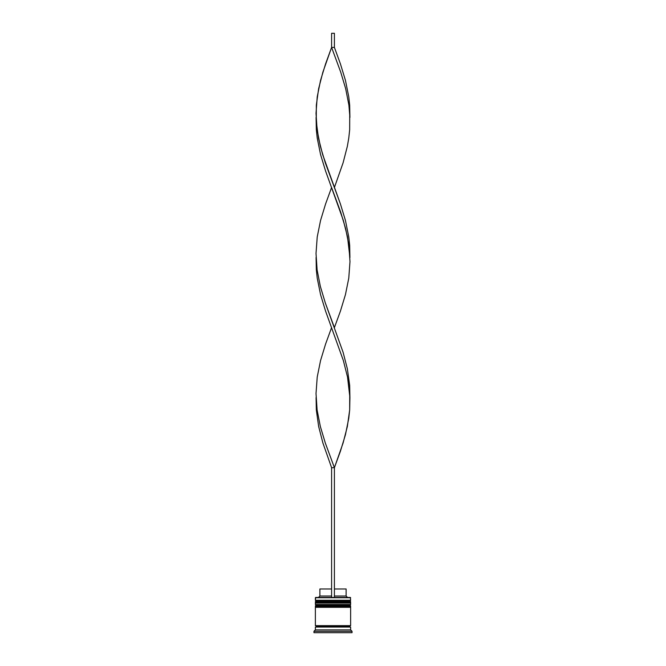 <?xml version="1.0" encoding="UTF-8"?>
<svg xmlns="http://www.w3.org/2000/svg" width="666" height="666" viewBox="0 0 666 666"><rect width="100%" height="100%" fill="white"/><g stroke="black" fill="none" stroke-linecap="round" stroke-linejoin="round"><path stroke-width="1" d="M349.783 601.107L316.217 601.107A0.849 0.849 0 0 0 315.368 601.956L350.632 601.956A0.849 0.849 0 0 0 349.783 601.107L316.217 601.107L349.783 601.107A0.849 0.849 0 0 1 350.632 601.956L315.368 602.239A0.849 0.849 0 0 0 316.217 603.08A0.849 0.849 0 0 1 315.368 602.239L350.632 602.239L315.368 601.956A0.849 0.849 0 0 1 316.217 601.107L315.368 600.266L316.217 601.107L349.783 601.107L350.632 600.266L315.368 600.266L350.632 600.266L350.349 597.444L315.368 597.727L350.632 597.727L315.368 597.727L315.368 600.266L315.651 597.444L350.349 597.444L350.632 600.266L349.783 601.107M349.783 603.08A0.849 0.849 0 0 0 350.632 602.239L350.632 602.239A0.849 0.849 0 0 1 349.783 603.08M349.783 605.336L316.217 605.336A0.849 0.849 0 0 0 315.368 606.185L350.632 606.185A0.849 0.849 0 0 0 349.783 605.336L316.217 605.336L349.783 605.336A0.849 0.849 0 0 1 350.632 606.185L315.368 606.468A0.849 0.849 0 0 0 316.217 607.317A0.849 0.849 0 0 1 315.368 606.468L350.632 606.468L315.368 606.185A0.849 0.849 0 0 1 316.217 605.336L315.368 604.495L316.217 605.336L349.783 605.336L350.632 604.495L315.368 604.495L350.632 604.495L350.632 603.08L315.368 603.08L315.368 604.495L315.368 603.08L350.632 603.08L350.632 604.495L349.783 605.336M349.783 607.317A0.849 0.849 0 0 0 350.632 606.468L350.632 606.468A0.849 0.849 0 0 1 349.783 607.317M315.509 627.056A0.708 0.708 0 0 0 316.217 626.356L349.783 626.356A0.708 0.708 0 0 0 350.491 627.056A0.708 0.708 0 0 1 349.783 626.356A0.708 0.708 0 0 1 350.491 625.649A0.708 0.708 0 0 0 349.783 626.356L316.217 626.356A0.708 0.708 0 0 1 315.509 627.056M352.039 631.293L350.632 629.878L315.368 629.878L313.961 631.293L352.039 631.293L313.961 631.293L313.961 632.7L352.039 632.7L352.039 631.293L352.039 632.7L313.961 632.7L313.961 631.293L315.368 629.878L350.632 629.878L350.632 627.056L315.368 627.056L315.368 629.878L315.368 627.056L350.632 627.056L350.632 629.878L352.039 631.293M350.632 625.649L350.632 607.317L315.368 607.317L315.368 625.649L350.632 625.649L315.368 625.649L315.368 607.317L350.632 607.317L350.632 625.649M315.509 625.649A0.708 0.708 0 0 1 316.217 626.356A0.708 0.708 0 0 0 315.509 625.649M346.12 588.977L346.12 596.028L347.527 597.444L346.12 596.028L334.407 596.028L346.12 596.028L346.12 588.977L334.407 588.977L346.12 588.977M331.593 596.028L319.88 596.028L331.593 596.028M331.593 588.977L319.88 588.977L331.593 588.977M334.407 597.444L334.407 467.69L334.407 597.444M349.925 397.644L349.667 410.006L347.352 426.481L343.107 442.965L334.407 467.69L325.291 442.965L320.346 426.481L317.108 410.006L316.075 397.644L316.333 410.006L318.648 426.481L322.893 442.965L331.593 467.69L331.593 597.444L331.593 467.69L334.407 467.69L340.426 451.207L345.446 434.723L348.776 418.24L349.667 410.006L349.725 393.523L347.519 377.039L343.356 360.556L325.574 311.114L320.554 294.63L317.224 278.147L316.333 269.905L316.075 257.542L316.333 269.905L317.224 278.147L320.554 294.63L325.574 311.114L343.356 360.556L347.519 377.039L349.925 397.644L349.667 385.281L347.352 368.798L343.107 352.314L325.291 302.872L320.346 286.388L317.108 269.905L316.075 257.542M349.925 117.449L349.667 105.086L348.776 96.845L345.446 80.37L340.426 63.886L334.407 47.403L331.593 47.403L340.709 72.128L345.654 88.611L348.892 105.086L349.925 117.449M334.407 187.496L343.107 162.779L347.352 146.295L348.776 138.053L349.667 129.812L349.725 113.328L348.892 105.086L345.654 88.611L340.709 72.128L331.593 47.403L325.574 63.886L320.554 80.37L317.224 96.845L316.017 113.328L317.108 129.812L320.346 146.295L325.291 162.779L340.426 203.979L345.446 220.463L348.776 236.946L349.667 245.188L349.925 257.542L349.667 245.188L348.776 236.946L345.446 220.463L340.426 203.979L322.644 154.537L318.481 138.053L316.275 121.57L316.333 105.086L318.648 88.611L322.893 72.128L331.593 47.403L331.593 33.3L331.593 47.403L334.407 47.403L334.407 33.3L334.407 47.403M331.593 327.597L325.574 344.072L320.554 360.556L317.224 377.039L316.017 393.523L317.108 410.006L320.346 426.481L325.291 442.965L334.407 467.69L331.593 467.69M316.075 117.449L316.333 129.812L317.224 138.053L320.554 154.537L325.574 171.02L343.356 220.463L347.519 236.946L349.925 257.542M334.407 327.597L340.426 311.114L345.446 294.63L348.776 278.147L349.983 261.663L348.892 245.188L345.654 228.704L340.709 212.221L331.593 187.496L325.574 203.979L320.554 220.463L317.224 236.946L316.017 253.43L317.108 269.905L320.346 286.388L325.291 302.872L334.407 327.597M331.593 33.3L334.407 33.3L331.593 33.3M319.88 588.977L319.88 596.028L318.473 597.444"/></g></svg>
